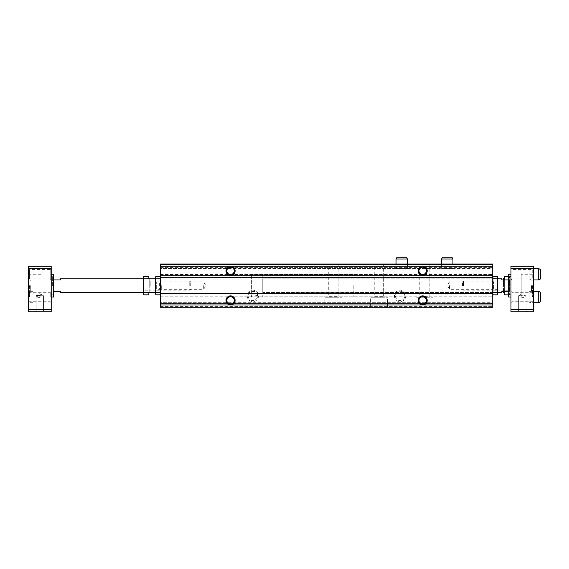 <?xml version="1.0" encoding="UTF-8"?>
<svg xmlns="http://www.w3.org/2000/svg" width="569" height="569" viewBox="0 0 569 569"><rect width="100%" height="100%" fill="white"/><g stroke="black" fill="none" stroke-linecap="round" stroke-linejoin="round"><path stroke-width="0.43" stroke-dasharray="2.85 2.13" d="M257.551 295.496C257.458 292.708 255.396 291.349 251.384 291.413A4.701 4.701 0 0 0 253.056 300.581A4.701 4.701 0 0 0 257.551 295.496L251.384 296.342L251.384 297.018L251.384 274.258L251.384 296.342M248.162 295.88A4.701 4.701 0 0 0 255.218 299.955A4.701 4.701 0 0 0 255.218 291.805A4.701 4.701 0 0 0 248.162 295.88M160.458 264.471L160.458 307.26L160.458 303.618L160.458 307.26L160.458 306.35L160.458 307.26L492.754 307.26L492.754 264.016L492.754 275.396L492.754 264.016L160.458 264.016L492.754 264.016L160.458 264.016L160.458 268.113L492.754 268.113L160.458 268.113L492.754 268.113L160.458 268.113L160.458 268.568L160.458 264.016L492.754 264.016L160.458 264.016L160.458 268.113L492.754 268.113L160.458 268.113L492.754 268.113L160.458 268.113L160.458 275.396L492.754 275.396L492.754 274.486L492.754 275.396L160.458 275.396L160.458 264.016L160.458 264.471L492.754 264.471M247.174 295.88A5.69 5.69 0 0 0 255.709 300.809A5.69 5.69 0 0 0 255.709 290.951A5.69 5.69 0 0 0 247.174 295.88M394.431 295.88A5.69 5.69 0 0 0 402.966 300.809A5.69 5.69 0 0 0 402.966 290.951A5.69 5.69 0 0 0 394.431 295.88M327.744 264.016L339.124 264.016L327.744 264.016L328.733 265.005L338.135 265.005L328.733 265.005L328.733 296.257L338.135 296.257L328.733 296.257L327.744 297.246L339.124 297.246L327.744 297.246M373.264 264.016L384.644 264.016L373.264 264.016L374.253 265.005L383.655 265.005L374.253 265.005L374.253 296.257L383.655 296.257L374.253 296.257L373.264 297.246L384.644 297.246L373.264 297.246M418.784 264.016L430.164 264.016L418.784 264.016L419.773 265.005L429.175 265.005L419.773 265.005L419.773 296.257L429.175 296.257L419.773 296.257L418.784 297.246L430.164 297.246L418.784 297.246M396.024 268.568L407.404 268.568L396.024 268.568L396.024 264.016L407.404 264.016L396.024 264.016L396.024 266.747L407.404 266.747L396.024 266.747L397.077 268.568L406.351 268.568L397.077 268.568M441.544 268.568L452.924 268.568L441.544 268.568L441.544 264.016L452.924 264.016L441.544 264.016L441.544 266.747L452.924 266.747L441.544 266.747L442.597 268.568L451.871 268.568L442.597 268.568M492.754 268.568L492.754 274.486L492.754 268.568L160.458 268.568L160.458 275.396L492.754 275.396L160.458 275.396L160.458 268.568L492.754 268.568M160.458 277.672L492.754 277.672M160.458 293.604L492.754 293.604M160.458 307.26L492.754 307.26L492.754 295.88L492.754 307.26L160.458 307.26M160.458 303.618L160.458 303.163L492.754 303.163L160.458 303.163L492.754 303.163L160.458 303.163L160.458 302.708L160.458 303.618L160.458 303.163L492.754 303.163L160.458 303.163L492.754 303.163L160.458 303.163L160.458 295.88L492.754 295.88L492.754 296.79L492.754 295.88L160.458 295.88L160.458 306.35L160.458 303.618L492.754 303.618L160.458 303.618M324.899 307.26L341.969 307.26L324.899 307.26L324.899 297.246L341.969 297.246L324.899 297.246M370.419 307.26L387.489 307.26L370.419 307.26L370.419 297.246L387.489 297.246L370.419 297.246M415.939 307.26L433.009 307.26L415.939 307.26L415.939 297.246L433.009 297.246L415.939 297.246M492.754 302.708L492.754 296.79L492.754 302.708L160.458 302.708L160.458 295.88L492.754 295.88L160.458 295.88L160.458 302.708L492.754 302.708M160.458 285.638L160.458 278.81L160.458 285.638M492.754 285.638L492.754 278.81L492.754 285.638M418.962 300.432A3.691 3.691 0 0 0 424.495 303.626A3.691 3.691 0 0 0 424.495 297.238A3.691 3.691 0 0 0 418.962 300.432M418.962 270.844A3.691 3.691 0 0 0 424.495 274.038A3.691 3.691 0 0 0 424.495 267.65A3.691 3.691 0 0 0 418.962 270.844M226.867 300.432A3.691 3.691 0 0 0 232.401 303.626A3.691 3.691 0 0 0 232.401 297.238A3.691 3.691 0 0 0 226.867 300.432M226.867 270.844A3.691 3.691 0 0 0 232.401 274.038A3.691 3.691 0 0 0 232.401 267.65A3.691 3.691 0 0 0 226.867 270.844M395.419 295.88A4.701 4.701 0 0 0 402.475 299.955A4.701 4.701 0 0 0 402.475 291.805A4.701 4.701 0 0 0 395.419 295.88A4.701 4.701 0 0 0 400.121 300.581A4.701 4.701 0 0 0 404.822 295.88A4.701 4.701 0 0 0 400.121 291.179A4.701 4.701 0 0 0 395.419 295.88M353.804 285.638L353.804 297.018L353.804 285.638M251.384 285.638L251.384 297.018L251.384 285.638M491.893 285.638L491.893 289.329L491.893 285.638M449.51 285.638L449.51 289.329L449.51 285.638M203.702 285.638L203.702 289.329L203.702 285.638M161.319 285.638L161.319 289.329L161.319 285.638M160.458 292.466L60.314 292.466L60.314 291.328L53.486 291.328L53.486 279.948L53.486 291.328L53.486 279.948L53.486 291.328L60.314 291.328L60.314 292.466L60.314 291.328L53.486 291.328M53.486 279.948L60.314 279.948L53.486 279.948L60.314 279.948L60.314 278.81L60.314 279.948L60.314 278.81L160.458 278.81M40.968 297.964L40.968 296.805C38.336 297.039 36.736 296.677 36.167 295.731L40.968 294.607L36.167 295.731C36.729 296.677 38.329 297.032 40.968 296.805L40.968 297.964L36.139 296.79L36.558 295.731L40.968 295.155L36.558 295.731L36.139 296.79L40.968 297.964M28.905 285.638L28.905 273.12L28.905 285.638M29.588 285.638L29.588 297.018L29.588 285.638M35.278 311.812L44.382 311.812L35.278 311.812L44.382 311.812L35.278 311.812L36.139 310.951L43.521 310.951L36.139 310.951L36.139 296.79L36.139 310.951L43.521 310.951L36.139 310.951L35.278 311.812M28.45 311.812L51.21 311.812L51.21 266.292L28.45 266.292L28.45 311.812M28.905 309.536L28.905 266.292L28.905 311.812L28.905 309.536L51.21 309.536M28.905 268.568L51.21 268.568L51.21 297.018L51.21 268.568L50.221 269.557L50.221 278.959L50.221 269.557L29.439 269.557L29.439 278.959L29.439 269.557L28.45 268.568L28.45 279.948L28.45 268.568L28.45 279.948L28.45 268.568L33.002 268.568L33.002 279.948L33.002 268.568M28.45 297.018L28.45 302.708L28.45 297.018M51.21 297.018L51.21 302.708L51.21 291.328L51.21 297.018L53.486 297.018L53.486 274.258L53.486 297.018L53.486 274.258L51.21 274.258M532.584 285.638L532.584 297.018L532.584 285.638M521.204 297.964L521.204 295.731L518.651 295.731L525.614 295.731L526.033 296.79L521.204 297.964L521.204 294.607L521.204 295.155L525.614 295.731L518.651 295.731L521.204 295.731L521.204 285.638L521.204 297.018L521.204 274.258L521.204 298.156L521.204 273.12L521.204 295.155L525.614 295.731L526.033 296.79L521.204 297.964M518.651 310.951L518.651 295.731L518.651 310.951L526.033 310.951L518.651 310.951L526.033 310.951L518.651 310.951L517.79 311.812L526.894 311.812L517.79 311.812L526.894 311.812L517.79 311.812L518.651 310.951M533.267 268.568L533.267 309.536L510.962 309.536L510.962 311.812L533.722 311.812L533.722 266.292L533.267 266.292L533.267 268.568L510.962 268.568L510.962 266.292L533.267 266.292L533.267 311.812L533.267 266.292M510.962 309.536L510.962 268.568L510.962 297.018L510.962 268.568L511.951 269.557L511.951 278.959L511.951 269.557L532.733 269.557L532.733 278.959L532.733 269.557L533.722 268.568L533.722 279.948L533.722 268.568L533.722 279.948L533.722 268.568L529.17 268.568L529.17 279.948L529.17 268.568M533.722 297.018L533.722 302.708L533.722 297.018M533.267 309.536L533.267 311.812M510.962 297.018L510.962 302.708L510.962 291.328L510.962 297.018L508.686 297.018L508.686 274.258L508.686 291.328L501.858 291.328L501.858 292.466L501.858 291.328L508.686 291.328L508.686 279.948L501.858 279.948L501.858 278.81L501.858 279.948L501.858 278.81L262.764 278.81L262.764 297.018L262.764 274.258L262.764 292.466L262.764 278.81L492.754 278.81M533.267 285.638L533.267 273.12L533.267 285.638M532.733 297.018L532.733 292.317L532.733 297.018M511.951 297.018L511.951 292.317L511.951 297.018M529.17 297.018L529.17 302.708L529.17 297.018M508.686 291.328L508.686 279.948L508.686 291.328L501.858 291.328L501.858 292.466L262.764 292.466L492.754 292.466M508.686 279.948L501.858 279.948L508.686 279.948L508.686 297.018L508.686 274.258L510.962 274.258M262.764 285.638L262.764 297.018L262.764 285.638M531.467 285.638L531.467 291.328L531.467 285.638M28.905 311.812L28.905 266.292M30.705 285.638L30.705 291.328L30.705 285.638M39.83 293.604L43.521 295.731L36.167 295.731L43.521 295.731L36.558 295.731L43.521 295.731L39.83 293.604L36.551 295.496L39.83 293.604M50.221 297.018L50.221 292.317L50.221 297.018M29.439 297.018L29.439 292.317L29.439 297.018M33.002 297.018L33.002 302.708L33.002 297.018M52.348 285.638L52.348 276.534L52.348 285.638M504.362 294.834L504.362 290.24L509.376 290.24L509.824 292.537L509.376 294.834L509.824 292.537L509.376 290.24L509.824 285.638L509.376 281.036L509.824 278.739L509.376 276.442L509.824 278.739L509.376 281.036L509.824 294.742L509.824 276.534L509.376 290.24L504.362 290.24L504.362 281.036L504.362 291.328M540.55 292.381L540.55 301.655M538.729 291.328L538.729 302.708M529.17 301.655L529.17 292.381L529.17 301.655L530.991 302.708L530.991 291.328L530.991 302.708L533.722 302.708L529.17 302.708M540.55 269.621L540.55 278.895M538.729 268.568L538.729 279.948M529.17 278.895L529.17 269.621L529.17 278.895L530.991 279.948L530.991 268.568L530.991 279.948L533.722 279.948L529.17 279.948M492.754 277.786L492.754 293.49L492.754 277.786M497.761 290.19L496.901 289.329L493.615 289.329L492.754 290.19L491.893 289.329L449.51 289.329L447.383 285.638L449.51 281.947L491.893 281.947L492.754 281.086L492.754 290.19L492.754 281.086L493.615 281.947L493.615 289.329L493.615 281.947L496.901 281.947L496.901 289.329L496.901 281.947L497.761 281.086L497.761 290.19L497.761 281.086M493.117 290.24L493.117 276.442L493.117 294.834L493.117 290.24L497.398 290.24L497.398 276.442L497.398 294.834L497.398 290.24L493.117 290.24M493.117 281.036L497.398 281.036L493.117 281.036M497.761 278.81L497.761 292.466M497.761 293.49L497.761 277.786M504.362 285.638L504.362 278.774L504.362 285.638M504.362 279.948L504.362 276.442M503.451 291.328L503.451 279.948M503.451 278.774L503.451 292.502M503.451 285.638L503.451 280.631L503.451 285.638M463.458 285.638L463.458 281.086L463.458 285.638M462.483 285.638L462.483 282.06L462.483 285.638M509.376 281.036L504.362 281.036L509.376 281.036M509.824 277.672L509.824 285.638L509.824 277.672L509.376 276.442L508.686 276.442M509.824 293.604L509.824 285.638L509.824 293.604L509.376 294.834L508.686 294.834M160.458 293.49L160.458 277.786L160.458 293.49M155.451 281.086L156.311 281.947L159.597 281.947L160.458 281.086L161.319 281.947L203.702 281.947L205.829 285.638L203.702 289.329L161.319 289.329L160.458 290.19L160.458 281.086L160.458 290.19L159.597 289.329L159.597 281.947L159.597 289.329L156.311 289.329L156.311 281.947L156.311 289.329L155.451 290.19L155.451 281.086L155.451 290.19M160.095 281.036L160.095 294.834L160.095 276.442L160.095 281.036L155.814 281.036L155.814 294.834L155.814 276.442L155.814 281.036L160.095 281.036M160.095 290.24L155.814 290.24L160.095 290.24M155.451 292.466L155.451 278.81M155.451 277.786L155.451 293.49M148.85 285.638L148.85 278.774L148.85 285.638M148.85 276.442L148.85 278.81M148.85 292.466L148.85 294.834M149.761 278.81L149.761 292.466M149.761 292.502L149.761 278.774M149.761 285.638L149.761 280.631L149.761 285.638M189.754 285.638L189.754 281.086L189.754 285.638M190.729 285.638L190.729 282.06L190.729 285.638M143.836 290.24L143.388 285.638L143.836 281.036L148.85 281.036L143.836 281.036L143.388 285.638L143.836 290.24L148.85 290.24L143.836 290.24L143.388 292.537L143.836 290.24M143.388 293.604L143.388 278.739L143.836 281.036L143.388 278.739L143.836 276.442M143.388 278.81L143.388 292.466M143.388 278.739L143.388 277.672M442.597 257.188L451.871 257.188M441.544 259.009L452.924 259.009M452.924 268.568L452.924 264.016L452.924 266.747L451.871 268.568M397.077 257.188L406.351 257.188M396.024 259.009L407.404 259.009M407.404 268.568L407.404 264.016L407.404 266.747L406.351 268.568M160.458 304.984L492.754 304.984M160.458 266.747L492.754 266.747M160.458 264.926L492.754 264.926L160.458 264.926M160.458 267.658L492.754 267.658L160.458 267.658M160.458 274.486L492.754 274.486L160.458 274.486M160.458 306.35L492.754 306.35L160.458 306.35M160.458 296.79L492.754 296.79L160.458 296.79M502.996 285.638L502.996 281.086L502.996 285.638M150.216 285.638L150.216 281.086L150.216 285.638M433.009 307.26L433.009 297.246M430.164 264.016L429.175 265.005L429.175 296.257L430.164 297.246M387.489 307.26L387.489 297.246M384.644 264.016L383.655 265.005L383.655 296.257L384.644 297.246M341.969 307.26L341.969 297.246M339.124 264.016L338.135 265.005L338.135 296.257L339.124 297.246M353.804 274.258L251.384 274.258L353.804 274.258M353.804 297.018L251.384 297.018L353.804 297.018M40.968 273.12L28.905 273.12L40.968 273.12M40.968 298.156L28.905 298.156L40.968 298.156M40.968 274.258L29.588 274.258L40.968 274.258M40.968 297.018L29.588 297.018L40.968 297.018M526.033 310.951L526.033 296.79L526.033 310.951L526.894 311.812L526.033 310.951M521.204 294.258L518.651 295.731L521.204 294.258M510.962 302.708L511.951 301.719L532.733 301.719L533.722 302.708M510.962 291.328L511.951 292.317L532.733 292.317L533.722 291.328L529.17 291.328M510.962 279.948L511.951 278.959L532.733 278.959L533.722 279.948M262.764 274.258L251.384 274.258L262.764 274.258M262.764 297.018L251.384 297.018L262.764 297.018M533.267 273.12L521.204 273.12L533.267 273.12M533.267 298.156L521.204 298.156L533.267 298.156M532.584 274.258L521.204 274.258L532.584 274.258M532.584 297.018L521.204 297.018L532.584 297.018M532.584 279.948L531.467 279.948L532.584 281.065L531.467 279.948L532.584 279.948M532.584 291.328L531.467 291.328L532.584 290.211L531.467 291.328L532.584 291.328M30.705 279.948L29.588 279.948L30.705 279.948L29.588 281.065L30.705 279.948M30.705 291.328L29.588 291.328L30.705 291.328L29.588 290.211L30.705 291.328M43.521 310.951L44.382 311.812L43.521 310.951L43.521 295.731L43.521 310.951M33.002 279.948L28.45 279.948L29.439 278.959L50.221 278.959L51.21 279.948M33.002 302.708L28.45 302.708L29.439 301.719L50.221 301.719L51.21 302.708M33.002 291.328L28.45 291.328L29.439 292.317L50.221 292.317L51.21 291.328M52.348 276.534L51.21 276.534M52.348 294.742L51.21 294.742M510.962 276.534L509.824 276.534M510.962 294.742L509.824 294.742M533.722 291.328L530.991 291.328L529.17 292.381M533.722 268.568L530.991 268.568L529.17 269.621M462.483 282.06L463.458 281.086L502.996 281.086L503.451 280.631M462.483 289.216L463.458 290.19L502.996 290.19L503.451 290.645M190.729 289.216L189.754 290.19L150.216 290.19L149.761 290.645M190.729 282.06L189.754 281.086L150.216 281.086L149.761 280.631"/><path stroke-width="0.85" d="M160.458 264.471L492.754 264.471L492.754 264.016L160.458 264.016L160.458 266.747L492.754 266.747L492.754 307.26L160.458 307.26L160.458 304.984L230.559 304.984A4.552 4.552 0 0 0 235.111 300.432A4.552 4.552 0 0 0 230.559 295.88A4.552 4.552 0 0 0 226.007 300.432A4.552 4.552 0 0 0 230.559 304.984L422.653 304.984A4.552 4.552 0 0 0 427.205 300.432A4.552 4.552 0 0 0 422.653 295.88A4.552 4.552 0 0 0 418.101 300.432A4.552 4.552 0 0 0 422.653 304.984L492.754 304.984M492.754 264.471L492.754 266.747M228.574 266.747A4.552 4.552 0 0 0 229.876 275.346A4.552 4.552 0 0 0 232.543 266.747M160.458 266.747L160.458 277.672L492.754 277.672M420.669 266.747A4.552 4.552 0 0 0 421.97 275.346A4.552 4.552 0 0 0 424.638 266.747M160.458 277.672L160.458 293.604L492.754 293.604M160.458 293.604L160.458 304.984M418.962 300.432A3.691 3.691 0 0 0 424.495 303.626A3.691 3.691 0 0 0 424.495 297.238A3.691 3.691 0 0 0 418.962 300.432M418.962 270.844A3.691 3.691 0 0 0 424.495 274.038A3.691 3.691 0 0 0 424.495 267.65A3.691 3.691 0 0 0 418.962 270.844M226.867 300.432A3.691 3.691 0 0 0 232.401 303.626A3.691 3.691 0 0 0 232.401 297.238A3.691 3.691 0 0 0 226.867 300.432M226.867 270.844A3.691 3.691 0 0 0 232.401 274.038A3.691 3.691 0 0 0 232.401 267.65A3.691 3.691 0 0 0 226.867 270.844M53.486 291.328L60.314 291.328L60.314 292.466L160.458 292.466M160.458 278.81L60.314 278.81L60.314 279.948L53.486 279.948M28.905 309.536L28.905 311.812L51.21 311.812L51.21 309.536L28.905 309.536L28.905 268.568L51.21 268.568L51.21 309.536M28.905 311.812L28.45 311.812L28.45 266.292L51.21 266.292L51.21 268.568M28.905 266.292L28.905 268.568M533.722 311.812L533.267 311.812L533.267 266.292L533.722 266.292L533.722 311.812M533.267 266.292L510.962 266.292L510.962 311.812L533.267 311.812M510.962 309.536L533.267 309.536M510.962 268.568L533.267 268.568M508.686 291.328L501.858 291.328L501.858 292.466L492.754 292.466M508.686 279.948L501.858 279.948L501.858 278.81L492.754 278.81M510.962 297.018L508.686 297.018L508.686 274.258L510.962 274.258M51.21 297.018L53.486 297.018L53.486 274.258L51.21 274.258M538.729 291.328L538.729 302.708L540.55 301.655L540.55 292.381L538.729 291.328L533.722 291.328M538.729 302.708L533.722 302.708M538.729 268.568L538.729 279.948L540.55 278.895L540.55 269.621L538.729 268.568L533.722 268.568M538.729 279.948L533.722 279.948M492.754 277.786L493.117 276.442L497.398 276.442L497.761 278.81M492.754 293.49L493.117 294.834L497.398 294.834L497.761 292.466M504.362 291.328L504.362 294.834L508.686 294.834M508.686 276.442L504.362 276.442L504.362 279.948M503.451 279.948L503.451 278.774L504.362 278.774M504.362 292.502L503.451 292.502L503.451 291.328M160.458 293.49L160.095 294.834L155.814 294.834L155.451 292.466M160.458 277.786L160.095 276.442L155.814 276.442L155.451 278.81M148.85 278.81L148.85 276.442L143.836 276.442L143.388 278.81M143.388 292.466L143.836 294.834L143.388 292.537L143.836 294.834L148.85 294.834L148.85 292.466M149.761 292.466L148.85 292.502M148.85 278.774L149.761 278.81M143.836 276.442L143.388 278.739M441.544 259.009L452.924 259.009L451.871 257.188L442.597 257.188L441.544 259.009L441.544 264.016M452.924 259.009L452.924 264.016M396.024 259.009L407.404 259.009L406.351 257.188L397.077 257.188L396.024 259.009L396.024 264.016M407.404 259.009L407.404 264.016"/></g></svg>
